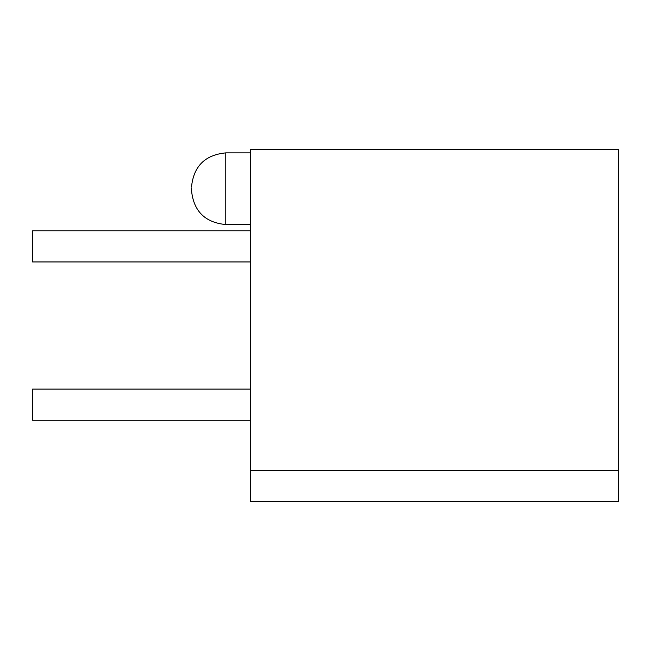<?xml version="1.0" encoding="UTF-8"?>
<svg xmlns="http://www.w3.org/2000/svg" width="651" height="651" viewBox="0 0 651 651"><rect width="100%" height="100%" fill="white"/><g stroke="black" fill="none" stroke-linecap="round" stroke-linejoin="round"><path stroke-width="0.98" d="M250.708 420.269L32.55 420.269L32.55 389.111L250.708 389.111M250.708 261.954L32.55 261.954L32.55 230.788L250.708 230.788M191.492 188.717L191.492 190.279L191.492 188.717M250.708 470.445L250.708 149.453L618.45 149.453L618.45 501.612L250.708 501.612L250.708 470.445L618.45 470.445M329.943 149.453L363.6 149.453M363.6 149.388L364.56 149.388M379.964 149.388L380.64 149.453M363.876 149.453L380.355 149.453M380.64 149.388L384.782 149.453M250.708 152.879L225.775 152.879L225.775 224.554C204.951 222.528 193.526 211.103 191.492 190.279M225.775 224.554L250.708 224.554M225.775 152.879C204.951 154.905 193.526 166.339 191.492 187.162"/></g></svg>
